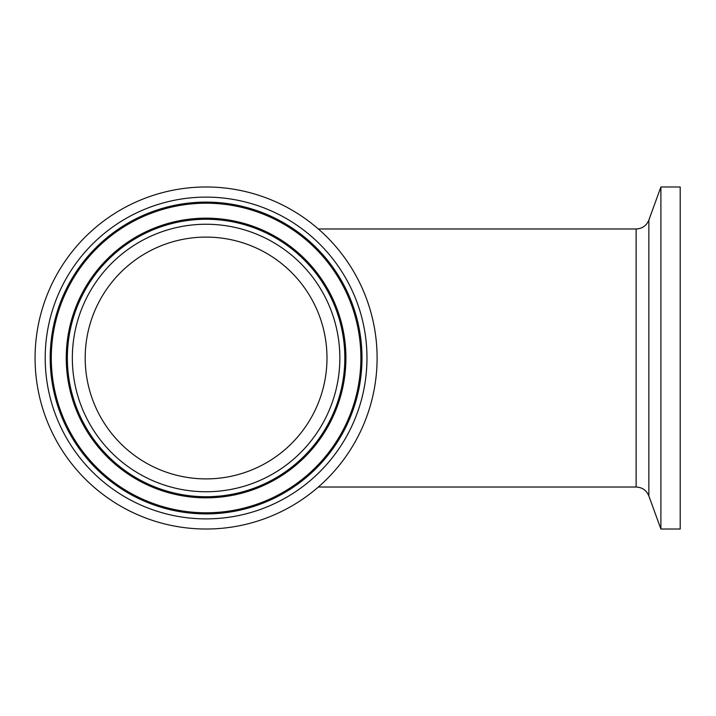 <?xml version="1.0" encoding="UTF-8"?>
<svg xmlns="http://www.w3.org/2000/svg" width="716" height="716" viewBox="0 0 716 716"><rect width="100%" height="100%" fill="white"/><g stroke="black" fill="none" stroke-linecap="round" stroke-linejoin="round"><path stroke-width="1.07" d="M660.895 186.983L660.895 529.017L680.2 529.017L680.2 186.983L660.895 186.983L648.857 220.063C646.476 225.692 642.234 228.664 636.13 228.977L636.13 487.023C642.234 487.336 646.476 490.308 648.857 495.937L648.857 220.063M206.092 478.897A120.897 120.897 0 0 0 310.789 297.552A120.897 120.897 0 0 0 101.386 297.552A120.897 120.897 0 0 0 206.092 478.897M206.092 186.983A171.017 171.017 0 0 0 57.987 443.508A171.017 171.017 0 0 0 354.196 443.508A171.017 171.017 0 0 0 206.092 186.983M339.84 358A133.749 133.749 0 0 1 139.217 473.831A133.749 133.749 0 0 1 139.217 242.169A133.749 133.749 0 0 1 339.84 358M344.826 358A138.734 138.734 0 0 0 206.092 219.266A138.734 138.734 0 0 0 67.358 358A138.734 138.734 0 0 0 206.092 496.734A138.734 138.734 0 0 0 344.826 358M66.257 358A139.835 139.835 0 0 1 206.092 218.165A139.835 139.835 0 0 1 345.918 358A139.835 139.835 0 0 1 206.092 497.835A139.835 139.835 0 0 1 66.257 358M45.206 358A160.876 160.876 0 0 0 286.525 497.325A160.876 160.876 0 0 0 286.525 218.675A160.876 160.876 0 0 0 45.206 358M50.201 358A155.891 155.891 0 0 1 206.092 202.109A155.891 155.891 0 0 1 361.983 358A155.891 155.891 0 0 1 206.092 513.891A155.891 155.891 0 0 1 50.201 358M51.292 358A154.79 154.79 0 0 1 206.092 203.21A154.79 154.79 0 0 1 360.882 358A154.79 154.79 0 0 1 206.092 512.79A154.79 154.79 0 0 1 51.292 358M648.857 495.937L660.895 529.017M318.334 487.023L636.13 487.023M318.334 228.977L636.13 228.977"/></g></svg>
